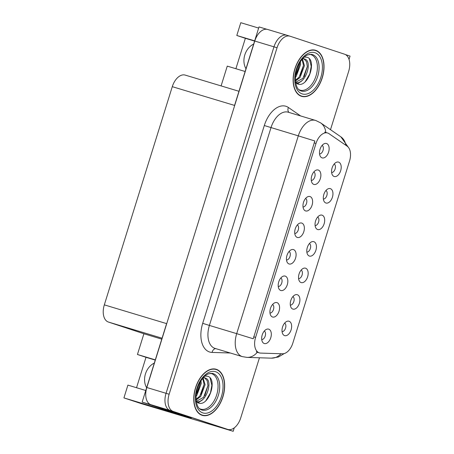 <?xml version="1.0" encoding="UTF-8"?>
<svg xmlns="http://www.w3.org/2000/svg" width="454" height="454" viewBox="0 0 454 454"><rect width="100%" height="100%" fill="white"/><g stroke="black" fill="none" stroke-linecap="round" stroke-linejoin="round"><path stroke-width="0.68" d="M261.731 339.569A4.512 2.701 106.8 0 0 265.238 335.96A4.512 2.701 106.8 0 0 264.307 331.017M264.256 343.519A7.519 4.506 106.8 0 0 270.771 337.753A7.519 4.506 106.8 0 0 268.728 329.156A7.519 4.506 106.8 0 0 266.492 329.32A7.519 4.506 106.8 0 0 262.179 335.041A7.519 4.506 106.8 0 0 262.616 342.191A7.519 4.506 106.8 0 0 264.256 343.519M298.59 278.62A4.512 2.701 106.8 0 0 302.092 275.011A4.512 2.701 106.8 0 0 301.167 270.068M301.11 282.57A7.519 4.506 106.8 0 0 307.625 276.798A7.519 4.506 106.8 0 0 305.582 268.206A7.519 4.506 106.8 0 0 303.351 268.371A7.519 4.506 106.8 0 0 299.033 274.085A7.519 4.506 106.8 0 0 299.475 281.242A7.519 4.506 106.8 0 0 301.11 282.57M290.327 305.139A4.512 2.701 106.8 0 0 293.829 301.53A4.512 2.701 106.8 0 0 292.904 296.587M292.853 309.089A7.519 4.506 106.8 0 0 299.368 303.317A7.519 4.506 106.8 0 0 297.325 294.725A7.519 4.506 106.8 0 0 295.089 294.89A7.519 4.506 106.8 0 0 290.776 300.605A7.519 4.506 106.8 0 0 291.213 307.761A7.519 4.506 106.8 0 0 292.853 309.089M323.367 199.056A4.512 2.701 106.8 0 0 326.869 195.447A4.512 2.701 106.8 0 0 325.944 190.504M325.893 203.006A7.519 4.506 106.8 0 0 332.407 197.24A7.519 4.506 106.8 0 0 330.364 188.648A7.519 4.506 106.8 0 0 328.129 188.807A7.519 4.506 106.8 0 0 323.816 194.528A7.519 4.506 106.8 0 0 324.252 201.678A7.519 4.506 106.8 0 0 325.893 203.006M294.771 233.492A4.512 2.701 106.8 0 0 298.278 229.883A4.512 2.701 106.8 0 0 297.347 224.94M297.296 237.442A7.519 4.506 106.8 0 0 303.811 231.671A7.519 4.506 106.8 0 0 301.768 223.079A7.519 4.506 106.8 0 0 299.532 223.243A7.519 4.506 106.8 0 0 295.219 228.958A7.519 4.506 106.8 0 0 295.656 236.114A7.519 4.506 106.8 0 0 297.296 237.442M311.291 180.454A4.512 2.701 106.8 0 0 314.798 176.844A4.512 2.701 106.8 0 0 313.867 171.901M313.816 184.403A7.519 4.506 106.8 0 0 320.331 178.632A7.519 4.506 106.8 0 0 318.288 170.04A7.519 4.506 106.8 0 0 316.052 170.199A7.519 4.506 106.8 0 0 311.739 175.919A7.519 4.506 106.8 0 0 312.176 183.076A7.519 4.506 106.8 0 0 313.816 184.403M282.07 331.658A4.512 2.701 106.8 0 0 285.572 328.049A4.512 2.701 106.8 0 0 284.647 323.106M284.59 335.608A7.519 4.506 106.8 0 0 291.105 329.837A7.519 4.506 106.8 0 0 289.062 321.245A7.519 4.506 106.8 0 0 286.832 321.409A7.519 4.506 106.8 0 0 282.513 327.13A7.519 4.506 106.8 0 0 282.956 334.28A7.519 4.506 106.8 0 0 284.59 335.608M286.514 260.011A4.512 2.701 106.8 0 0 290.015 256.402A4.512 2.701 106.8 0 0 289.09 251.459M289.039 263.961A7.519 4.506 106.8 0 0 295.554 258.19A7.519 4.506 106.8 0 0 293.511 249.598A7.519 4.506 106.8 0 0 291.275 249.762A7.519 4.506 106.8 0 0 286.956 255.483A7.519 4.506 106.8 0 0 287.399 262.633A7.519 4.506 106.8 0 0 289.039 263.961M269.994 313.05A4.512 2.701 106.8 0 0 273.495 309.441A4.512 2.701 106.8 0 0 272.57 304.498M272.519 317A7.519 4.506 106.8 0 0 279.034 311.228A7.519 4.506 106.8 0 0 276.991 302.636A7.519 4.506 106.8 0 0 274.755 302.801A7.519 4.506 106.8 0 0 270.436 308.521A7.519 4.506 106.8 0 0 270.879 315.672A7.519 4.506 106.8 0 0 272.519 317M278.251 286.531A4.512 2.701 106.8 0 0 281.758 282.921A4.512 2.701 106.8 0 0 280.827 277.979M280.776 290.481A7.519 4.506 106.8 0 0 287.291 284.709A7.519 4.506 106.8 0 0 285.248 276.117A7.519 4.506 106.8 0 0 283.012 276.282A7.519 4.506 106.8 0 0 278.699 282.002A7.519 4.506 106.8 0 0 279.136 289.153A7.519 4.506 106.8 0 0 280.776 290.481M315.11 225.576A4.512 2.701 106.8 0 0 318.612 221.972A4.512 2.701 106.8 0 0 317.686 217.023M317.63 229.525A7.519 4.506 106.8 0 0 324.145 223.76A7.519 4.506 106.8 0 0 322.102 215.168A7.519 4.506 106.8 0 0 319.871 215.327A7.519 4.506 106.8 0 0 315.553 221.047A7.519 4.506 106.8 0 0 315.995 228.197A7.519 4.506 106.8 0 0 317.63 229.525M306.847 252.095A4.512 2.701 106.8 0 0 310.349 248.491A4.512 2.701 106.8 0 0 309.424 243.548M309.373 256.05A7.519 4.506 106.8 0 0 315.888 250.279A7.519 4.506 106.8 0 0 313.845 241.687A7.519 4.506 106.8 0 0 311.609 241.846A7.519 4.506 106.8 0 0 307.296 247.566A7.519 4.506 106.8 0 0 307.733 254.717A7.519 4.506 106.8 0 0 309.373 256.05M319.554 153.929A4.512 2.701 106.8 0 0 323.055 150.325A4.512 2.701 106.8 0 0 322.13 145.382M322.079 157.879A7.519 4.506 106.8 0 0 328.594 152.113A7.519 4.506 106.8 0 0 326.551 143.521A7.519 4.506 106.8 0 0 324.315 143.68A7.519 4.506 106.8 0 0 319.996 149.4A7.519 4.506 106.8 0 0 320.439 156.551A7.519 4.506 106.8 0 0 322.079 157.879M303.034 206.973A4.512 2.701 106.8 0 0 306.535 203.364A4.512 2.701 106.8 0 0 305.61 198.421M305.559 210.923A7.519 4.506 106.8 0 0 312.074 205.151A7.519 4.506 106.8 0 0 310.031 196.559A7.519 4.506 106.8 0 0 307.795 196.724A7.519 4.506 106.8 0 0 303.476 202.439A7.519 4.506 106.8 0 0 303.919 209.595A7.519 4.506 106.8 0 0 305.559 210.923M331.63 172.537A4.512 2.701 106.8 0 0 335.131 168.928A4.512 2.701 106.8 0 0 334.206 163.985M334.15 176.487A7.519 4.506 106.8 0 0 340.665 170.721A7.519 4.506 106.8 0 0 338.622 162.129A7.519 4.506 106.8 0 0 336.391 162.288A7.519 4.506 106.8 0 0 332.073 168.008A7.519 4.506 106.8 0 0 332.515 175.159A7.519 4.506 106.8 0 0 334.15 176.487M259.274 352.854A13.541 8.11 106.8 0 0 259.393 352.894A13.541 8.11 106.8 0 0 260.67 353.099L282.484 353.779A13.541 8.11 106.8 0 0 292.813 343.156L349.546 161.005A13.541 8.11 106.8 0 0 347.145 146.177L329.014 133.675A13.541 8.11 106.8 0 0 327.618 132.999A13.541 8.11 106.8 0 0 316.007 143.419L255.596 337.39A13.541 8.11 106.8 0 0 259.274 352.854M146.631 387.744A16.043 12.848 108.3 0 1 154.315 363.069M349.03 59.389L350.057 56.097L345.449 54.582M267.781 29.504A15.044 9.012 106.8 0 0 267.65 29.459L286.871 35.247A15.044 9.012 106.8 0 1 287.007 35.293A15.044 9.012 106.8 0 0 286.871 35.247A15.044 9.012 106.8 0 0 273.972 46.83L166.056 393.306A15.044 9.012 106.8 0 0 170.142 410.495L233.191 431.3L234.27 427.85M155.313 359.863L137.448 354.483L143.901 333.758L108.41 322.045A15.044 9.012 -73.2 0 1 104.324 304.861L166.607 323.617L142.153 402.119L188.733 417.419A10.028 8.03 -71.7 0 0 188.688 417.549L184.999 416.437A10.028 8.03 108.3 0 1 184.84 416.386A10.028 8.03 108.3 0 1 184.682 416.329M104.324 304.861L172.282 86.669L234.565 105.424L259.013 26.922L266.878 29.289M267.65 29.459A15.044 9.012 106.8 0 0 254.751 41.042L146.835 387.517A15.044 9.012 106.8 0 0 150.921 404.707L142.153 402.119M233.191 431.3L140.927 403.51L123.925 397.903L181.35 415.194M254.671 40.86L236.806 35.48L240.785 22.7L258.655 28.08M172.282 86.669A15.044 9.012 -73.2 0 1 185.181 75.092A15.044 9.012 -73.2 0 1 185.317 75.131M143.901 333.758L161.772 339.138M221.098 85.908L227.261 66.119L245.132 71.499M123.925 397.903L127.903 385.117L145.774 390.502M254.603 41.087L245.364 38.306L235.893 68.719M245.364 38.306L236.806 35.48M136.535 387.716L146.006 357.309L137.448 354.483M155.245 360.09L146.006 357.309M253.673 44.066A16.043 12.848 -71.7 0 0 245.989 68.747M202.058 415.291A24.068 14.414 106.8 0 0 202.274 415.359A24.068 14.414 106.8 0 0 222.965 396.648A24.068 14.414 106.8 0 0 216.371 369.335A24.068 14.414 106.8 0 0 216.155 369.267A24.068 14.414 106.8 0 0 195.464 387.971A24.068 14.414 106.8 0 0 202.058 415.291M200.781 414.752A24.068 14.414 106.8 0 0 201.258 414.791M214.997 369.176A24.068 14.414 106.8 0 0 214.577 368.949M301.416 96.288A24.068 14.414 106.8 0 0 301.632 96.356A24.068 14.414 106.8 0 0 322.323 77.645A24.068 14.414 106.8 0 0 315.729 50.332A24.068 14.414 106.8 0 0 315.513 50.263A24.068 14.414 106.8 0 0 294.822 68.968A24.068 14.414 106.8 0 0 301.416 96.288M300.139 95.749A24.068 14.414 106.8 0 0 300.616 95.788M314.355 50.178A24.068 14.414 106.8 0 0 313.935 49.946M230.28 352.996L212.103 352.423A25.072 15.016 -73.2 0 1 202.7 323.327L264.307 125.531L298.301 135.854L236.693 333.65L209.396 325.427A20.055 12.014 106.8 0 0 214.844 348.343A20.055 12.014 106.8 0 0 215.026 348.4L242.322 356.623A20.055 12.014 -73.2 0 1 242.141 356.566A20.055 12.014 -73.2 0 1 236.693 333.65L253.236 338.775L314.843 140.978L298.301 135.854A20.055 12.014 -73.2 0 1 315.496 120.412A20.055 12.014 -73.2 0 1 315.678 120.469M257.378 352.287L256.328 351.776M330.501 129.679L348.655 71.386A15.044 9.012 106.8 0 0 344.569 54.202L290.078 36.218A15.044 9.012 106.8 0 0 289.947 36.178L286.871 35.247A15.044 9.012 106.8 0 0 273.972 46.83L166.056 393.306A15.044 9.012 106.8 0 0 170.142 410.495L224.634 428.474A15.044 9.012 106.8 0 0 224.77 428.519A15.044 9.012 106.8 0 0 224.906 428.559M289.947 36.178A15.044 9.012 106.8 0 0 277.048 47.755L169.132 394.237A15.044 9.012 106.8 0 0 173.218 411.42L227.709 429.405A15.044 9.012 106.8 0 0 227.846 429.444A15.044 9.012 106.8 0 0 240.739 417.867L259.455 357.78M188.688 417.549L182.145 415.495A10.028 8.03 108.3 0 1 181.986 415.444A10.028 8.03 108.3 0 1 180.505 414.735M166.913 409.979A10.028 6.01 106.8 0 0 167.849 410.45L191.242 418.168A10.028 6.01 -73.2 0 1 191.282 418.026M162.799 408.623A10.028 6.01 106.8 0 0 164.007 409.292L191.242 418.168M210.117 373.358A18.552 11.112 -73.2 0 1 211.655 373.676A18.552 11.112 -73.2 0 1 216.694 394.866A18.552 11.112 -73.2 0 1 200.623 409.099A18.552 11.112 -73.2 0 1 199.499 408.611M196.281 401.665L198.171 402.908C208.721 407.607 217.869 378.994 207.79 376.304L204.992 376.037M202.132 415.047A23.818 14.267 -73.2 0 1 195.612 388.017A23.818 14.267 -73.2 0 1 216.087 369.505A23.818 14.267 -73.2 0 1 216.297 369.573A23.818 14.267 -73.2 0 1 222.823 396.603A23.818 14.267 -73.2 0 1 202.348 415.115A23.818 14.267 -73.2 0 1 202.132 415.047M201.02 380.679L201.236 383.539L196.871 395.315L195.992 396.302M200.248 381.933L200.276 383.25L196.111 394.776M203.08 377.944L205.083 384.697L200.713 396.473L196.066 400.036M202.705 378.386L204.118 384.407L199.754 396.183L196.014 399.344M203.511 377.467L205.253 378.029C214.044 380.14 205.492 405.348 195.878 401.381M204.641 377.87L207.143 380.651L207.966 385.565L203.596 397.341L196.23 401.347M205.253 378.029A12.536 7.508 106.8 0 0 205.14 377.995A12.536 7.508 106.8 0 0 203.171 377.841M210.1 378.08L211.87 385.367L210.446 392.931L205.815 400.751M207.966 385.531L204.856 395.587M200.606 400.899L197.762 402.726M204.124 384.373L201.014 394.43M200.276 383.216L197.167 393.272M202.478 399.707L198.171 402.902M309.475 54.355A18.552 11.112 -73.2 0 1 311.013 54.673A18.552 11.112 -73.2 0 1 316.052 75.869A18.552 11.112 -73.2 0 1 299.981 90.096A18.552 11.112 -73.2 0 1 298.857 89.608M295.639 82.662L297.529 83.905C308.079 88.609 317.227 59.99 307.148 57.3L304.35 57.034M301.49 96.049A23.818 14.267 -73.2 0 1 294.969 69.014A23.818 14.267 -73.2 0 1 315.445 50.502A23.818 14.267 -73.2 0 1 315.655 50.57A23.818 14.267 -73.2 0 1 322.181 77.6A23.818 14.267 -73.2 0 1 301.706 96.117A23.818 14.267 -73.2 0 1 301.49 96.049M300.378 61.676L300.593 64.542L296.229 76.312L295.35 77.299M299.606 62.936L299.634 64.252L295.469 75.773M302.438 58.946L304.441 65.699L300.071 77.469L295.423 81.039M302.063 59.383L303.482 65.41L299.112 77.18L295.372 80.341M302.869 58.464L304.611 59.026C313.402 61.137 304.85 86.345 295.236 82.384M303.998 58.872L306.501 61.648L307.324 66.568L302.954 78.338L295.588 82.344M304.611 59.026A12.536 7.508 106.8 0 0 304.498 58.992A12.536 7.508 106.8 0 0 302.529 58.838M309.458 59.077L311.228 66.363L309.804 73.928L305.173 81.748M307.324 66.528L304.214 76.584M299.963 81.896L297.12 83.723M303.482 65.37L300.372 75.426M299.634 64.213L296.524 74.269M301.836 80.704L297.529 83.899M150.921 404.707L173.218 411.42M146.835 387.517L169.132 394.237M254.751 41.042L277.048 47.755M108.41 322.045L162.061 338.202M316.007 143.419L314.094 142.845M255.596 337.39L253.678 336.811M264.307 125.531A25.072 15.016 -73.2 0 1 286.026 106.304A25.072 15.016 -73.2 0 1 288.392 107.484L300.661 115.946M288.381 112.252A20.055 12.014 106.8 0 0 288.199 112.195A20.055 12.014 106.8 0 0 271.004 127.631L209.396 325.427L202.7 323.327M242.322 356.623L247.072 357.394A17.547 13.875 -88.2 0 0 257.287 352.259M345.834 145.269A17.547 13.802 -55.4 0 0 340.858 136.824L348.28 147.215M284.295 353.535L278.325 357.037L271.373 358.155A17.547 13.875 -88.2 0 0 280.981 353.734M325.756 132.437A17.547 13.802 -55.4 0 0 320.655 122.892L340.858 136.824M227.709 429.405L224.634 428.474M212.103 352.423A5.017 3.967 91.8 0 1 215.656 348.587M288.971 112.427A5.017 3.944 124.6 0 1 288.392 107.484M164.007 409.292L167.849 410.45M184.999 416.437L182.145 415.495M213.159 373.591A19.068 11.424 -73.2 0 1 218.334 395.372A19.068 11.424 -73.2 0 1 201.82 409.996A19.068 11.424 -73.2 0 1 201.173 409.746C197.45 408.311 195.787 403.095 196.185 394.106C196.758 389.731 198.114 385.673 200.248 381.939C203.942 375.906 207.2 374.306 208.431 373.858L212.143 373.336A19.068 11.424 -73.2 0 1 213.159 373.591M202.802 412.896A21.559 12.916 -73.2 0 1 196.951 388.261A21.559 12.916 -73.2 0 1 215.627 371.73A21.559 12.916 -73.2 0 1 221.484 396.359A21.559 12.916 -73.2 0 1 202.802 412.896M312.517 54.588A19.068 11.424 -73.2 0 1 317.692 76.368A19.068 11.424 -73.2 0 1 301.178 90.993A19.068 11.424 -73.2 0 1 300.531 90.743C296.808 89.307 295.145 84.092 295.543 75.103C296.116 70.728 297.472 66.67 299.606 62.936C303.3 56.903 306.558 55.303 307.789 54.855L311.501 54.332A19.068 11.424 -73.2 0 1 312.517 54.588M302.165 93.893A21.559 12.916 -73.2 0 1 296.309 69.263A21.559 12.916 -73.2 0 1 314.985 52.726A21.559 12.916 -73.2 0 1 320.842 77.356A21.559 12.916 -73.2 0 1 302.165 93.893M259.393 352.894L257.373 352.287M185.181 75.092L238.969 91.288M327.618 132.999L324.684 132.114M320.655 122.892L315.956 120.56L288.199 112.195M247.072 357.394L271.373 358.155M227.846 429.444L224.77 428.519M181.986 415.444L184.84 416.386M216.087 369.505L214.095 368.909M202.348 415.115L200.362 414.519M315.445 50.502L313.453 49.906M301.706 96.117L299.719 95.516"/></g></svg>

